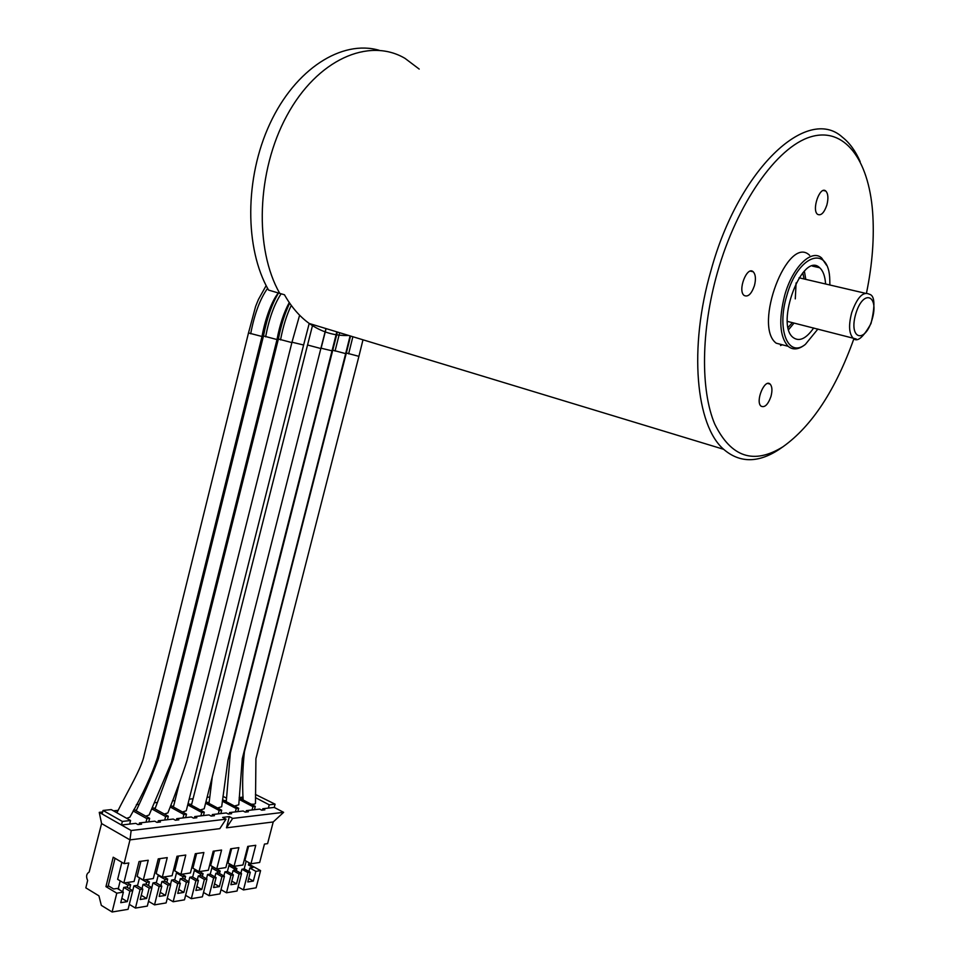 <?xml version="1.0" encoding="UTF-8"?>
<svg xmlns="http://www.w3.org/2000/svg" width="960" height="960" viewBox="0 0 960 960"><rect width="100%" height="100%" fill="white"/><g stroke="black" fill="none" stroke-linecap="round" stroke-linejoin="round"><path stroke-width="1.44" d="M829.872 284.988L829.788 280.2C829.248 244.236 798.108 253.98 786.78 295.716C776.352 329.64 788.208 358.368 805.368 344.388L817.92 329.028M825.6 283.992C825.072 276.228 823.104 270.816 819.696 267.756C802.656 250.728 774.792 323.976 793.152 337.524C799.272 341.964 806.112 338.784 813.684 327.972M804.624 344.952L804.012 345.408C797.916 349.74 792.624 350.04 788.112 346.284C779.652 336.732 778.524 319.692 784.74 295.152C792.528 267.132 811.584 248.448 821.688 258.036L826.488 265.188M815.952 266.904L815.688 265.908M809.652 255.336C787.872 233.82 752.772 326.088 776.22 343.2L785.436 345.588M770.952 396.492C772.488 390.6 772.212 386.472 770.124 384.096C764.652 378.432 755.112 401.568 761.028 406.152C764.676 407.904 767.988 404.688 770.952 396.492M754.416 285.696C756.072 279.132 755.676 274.5 753.216 271.776C747.012 265.668 737.424 290.472 744.072 295.428C747.972 297.36 751.428 294.108 754.416 285.696M826.836 205.14C828.552 198.372 828.192 193.656 825.756 191.004C819.924 185.556 811.38 210.048 817.608 214.356C821.04 215.952 824.112 212.88 826.836 205.14M866.496 293.04C872.448 264.06 874.476 236.856 872.58 211.44C868.512 159.456 844.416 126.48 810.492 136.908C776.688 147.108 736.932 203.592 717.444 272.436C700.86 330.804 700.512 390.468 714.744 424.08C731.088 457.368 753.876 464.904 783.084 446.688C811.956 426.012 835.584 389.976 853.956 338.568M379.14 50.28C341.88 39.432 295.332 68.892 269.94 123.648C244.416 178.284 244.752 248.832 268.56 290.088L279.756 293.388C254.364 249.228 256.464 171.384 286.908 115.584C317.148 59.568 368.7 36.96 404.988 58.356C368.7 36.96 317.148 59.568 286.908 115.584C256.464 171.384 254.364 249.228 279.756 293.388L284.46 294.768C291.384 307.02 299.664 316.596 309.3 323.508L723.66 449.304C695.928 425.544 688.428 348.18 710.964 270.612C738.48 169.26 807.168 104.928 842.4 137.196C849.576 142.836 855.492 150.96 860.148 161.568M348.66 335.46C334.62 336.06 321.492 332.076 309.3 323.508M782.544 447.06L779.028 449.496C758.124 463.152 739.668 463.092 723.66 449.304M805.788 279.36L804.372 271.128M788.688 329.58L794.052 323.052M404.988 58.356L419.196 69.072M780.516 345.528L782.292 344.772M804.084 278.964L802.8 272.82M788.16 327.396L792.36 322.632M320.904 348.156L332.016 350.82L227.952 760.104L221.676 806.748L217.548 807.984M278.388 339.024L291.888 342.6L186.96 760.68C182.064 775.86 175.716 793.272 167.904 812.904L164.352 814.056M291.96 342.204L303.612 345L309.216 323.448M182.508 811.992L186.252 810.768L303.6 345.06M307.548 345L320.844 348.528L325.956 328.56M200.232 809.964L204.18 808.8L320.832 348.588M332.82 350.184L345.66 353.628L242.268 758.7L238.776 804.804M234.456 806.028L238.776 804.816M350.544 336.024L346.332 353.016L358.908 356.34L255.912 758.664L255.492 802.908C255.708 804.036 254.196 804.444 250.968 804.12M346.344 352.956L244.44 751.668C242.64 767.472 242.196 783.576 243.12 799.98M263.472 335.964L277.008 339.552L171.348 762.516L149.1 815.028L145.752 816.168M266.148 285.6L258.432 299.472L255.612 306.42L248.496 332.952L262.02 336.492L157.416 757.74C151.992 774.636 142.8 794.448 129.852 817.2L126.684 818.316M248.508 332.892L144.156 755.172C141.996 767.556 127.452 791.46 116.892 812.772M158.316 874.86L156.3 882.888M159.132 886.524L152.988 882.912L155.664 882.504L161.796 886.104L159.204 896.424L165.432 895.404L168.024 885.132L170.712 884.712L166.116 902.928L154.524 904.872L159.132 886.524L161.796 886.104M152.988 882.912L151.824 887.58M148.524 901.296L154.524 904.872M229.392 863.748L227.4 871.488M246.18 861.132L244.176 868.872M129.312 904.368L135.444 908.076L140.088 889.512L133.932 885.852L136.656 885.432L142.812 889.08L140.208 899.52L146.592 898.476L149.196 888.084L151.944 887.652L145.8 884.028L143.04 884.448L149.196 888.084M140.088 889.512L142.812 889.08M143.04 884.448L142.008 888.612M141.264 895.296L146.592 898.476M135.444 908.076L147.324 906.084L151.944 887.652M133.932 885.852L131.328 896.28M132.72 890.664L126.564 886.992L123.744 887.424L129.9 891.108L132.72 890.664L128.076 909.324L112.116 912L116.784 893.172L123.372 892.14L120.744 902.688L127.284 901.632L129.9 891.108M123.744 887.424L122.676 891.72M121.836 898.332L127.284 901.632M243.108 798.648L241.02 798.876M155.34 808.032L153.768 808.2M255.432 794.448L275.076 804.168L269.232 804.828L255.456 797.628M103.02 810.456L111.24 809.592L130.56 820.5L122.364 821.436L103.02 810.456L102.144 813.996L99.252 812.352L101.58 823.56L89.172 872.04C86.376 873.78 85.872 876.588 87.636 880.476L85.836 887.856L98.928 895.836L101.328 905.376L112.116 912M139.068 824.436L139.44 822.948L141.576 824.148L137.952 824.568L135.804 823.356L121.476 825.012L102.144 813.996M248.58 846.288L244.92 860.436L250.968 863.784L259.68 862.464L264.456 844.08L267.588 843.636L273.216 821.964L283.62 812.328L232.68 818.4L229.344 816.6L222.672 817.392L226.02 819.192L131.148 830.52L121.476 825.012L122.364 821.436M129.684 824.064L130.56 820.5M108.264 885.744L113.628 888.984L117.204 888.432L123.372 892.14M226.02 819.192L219.804 828.648L129.984 839.88L124.104 863.628L113.208 857.22L105.948 886.632L108.12 886.308L115.032 858.3M105.948 886.632L116.784 893.172M124.104 863.628L128.808 862.968L123.828 883.02L134.088 881.472L139.056 861.54L148.248 860.256L143.304 880.068L153.324 878.556L158.256 858.864L167.244 857.616L162.312 877.2L172.092 875.712L177 856.26L185.772 855.036L180.888 874.392L190.428 872.94L195.312 853.704L203.88 852.516L199.02 871.644L208.344 870.24L213.204 851.208L221.568 850.044L216.732 868.968L225.852 867.588L230.676 848.784L238.86 847.644L234.036 866.352L242.952 864.996L247.752 846.396L255.756 845.292L250.968 863.784M123.828 883.02L117.648 879.336L121.86 862.308M133.836 809.508L149.652 818.34L148.776 821.868L139.44 822.948M149.652 818.34L146.904 818.652L133.092 810.936M146.028 822.18L146.904 818.652M129.636 888.816L130.644 884.736L126.96 882.54M143.304 880.068L137.136 876.432L140.916 861.276M148.776 821.868L154.764 821.172L156.9 822.372L160.44 821.964L158.304 820.764L157.932 822.252M152.472 807.492L168.3 816.24L167.424 819.72L158.304 820.764M168.3 816.24L165.612 816.54L151.836 808.92M164.736 820.032L165.612 816.54M222.564 799.704L238.692 808.284L237.84 811.608L243.168 810.996L245.268 812.112L248.424 811.74L246.336 810.636L245.976 812.028M205.968 801.756L221.688 810.204L219.18 810.492L205.596 803.184M221.688 810.204L220.836 813.564L218.328 813.852L219.18 810.492M188.112 803.4L204.3 812.172L201.732 812.46L187.74 804.864M204.3 812.172L203.436 815.568L200.88 815.868L201.732 812.46M167.292 898.284L173.148 901.752L177.732 883.608L171.612 880.056L174.216 879.648L180.336 883.2L177.756 893.4L183.84 892.404L186.408 882.252L189.036 881.832L182.94 878.304L180.3 878.712L186.408 882.252M177.732 883.608L180.336 883.2M180.3 878.712L179.316 882.612M178.752 889.428L183.84 892.404M185.616 895.344L191.328 898.692L195.888 880.764L189.792 877.248L192.336 876.852L198.432 880.356L195.876 890.436L201.816 889.464L204.372 879.432L206.94 879.024L200.856 875.544L198.288 875.94L204.372 879.432M195.888 880.764L198.432 880.356M198.288 875.94L197.328 879.72M196.848 886.596L201.816 889.464M203.508 892.464L209.1 895.704L213.636 877.98L207.564 874.512L210.048 874.128L216.12 877.584L213.576 887.556L219.384 886.608L221.928 876.672L224.436 876.276L218.376 872.844L215.868 873.24L221.928 876.672M213.636 877.98L216.12 877.584M215.868 873.24L214.92 876.9M214.524 883.824L219.384 886.608M238.692 808.284L236.244 808.56L222.372 801.18M237.84 811.608L235.392 811.896L236.244 808.56M226.332 800.448L224.352 800.652M219.528 873.504L220.164 871.044L212.196 866.544M221.004 889.656L226.476 892.788L230.988 875.256L224.928 871.836L227.364 871.464L233.412 874.872L230.88 884.724L236.556 883.8L239.088 873.984L241.536 873.6L235.5 870.216L233.04 870.588L239.088 873.984M230.988 875.256L233.412 874.872M233.04 870.588L232.128 874.152M231.804 881.112L236.556 883.8M226.476 892.788L237.048 891.012L241.536 873.6M224.928 871.836L223.872 875.964M220.164 871.044L217.692 871.428L217.284 873.012M224.436 876.276L219.924 893.892L209.1 895.704M207.564 874.512L206.484 878.76M200.136 875.664L200.544 874.044L203.064 873.66L202.368 876.408M206.94 879.024L202.404 896.832L191.328 898.692M189.792 877.248L188.688 881.628M182.592 878.364L183 876.732L185.58 876.336L184.8 879.384M189.036 881.832L184.464 899.844L173.148 901.752M171.612 880.056L170.472 884.568M167.424 819.72L173.268 819.048L175.392 820.224L178.86 819.816L176.736 818.652L176.364 820.116M162.312 877.2L156.168 873.612L159.924 858.636M194.364 818.016L194.736 816.576L196.848 817.728L193.476 818.124L191.352 816.96L176.736 818.652M180.888 874.392L174.756 870.852L178.488 856.044M203.436 815.568L209.016 814.932L211.128 816.072L214.44 815.688L212.328 814.548L211.956 815.976M199.02 871.644L192.912 868.164L196.62 853.524M220.836 813.564L226.284 812.94L228.396 814.068L231.624 813.696L229.524 812.568L229.152 813.984M216.732 868.968L210.648 865.524L214.344 851.052M235.392 811.896L229.524 812.568M218.328 813.852L212.328 814.548M200.88 815.868L194.736 816.576M170.712 805.536L186.504 814.176L183.888 814.476L170.16 806.952M183.012 817.92L183.888 814.476M186.504 814.176L185.64 817.62M173.616 806.076L172.02 806.256M166.836 882.444L167.688 879.072L164.028 876.936M176.712 871.98L174.696 879.924M176.46 872.952L183 876.732M191.712 804.144L189.864 804.348M185.58 876.336L181.932 874.236M194.676 869.172L192.672 877.044M194.34 870.504L200.544 874.044M209.16 802.284L207.3 802.476M203.064 873.66L199.428 871.584M212.232 866.424L210.24 874.236M211.812 868.092L217.692 871.428M234.036 866.352L227.976 862.956L231.648 848.64M239.196 797.904L255.312 806.4L254.472 809.688L246.336 810.636M255.312 806.4L252.924 806.676L239.112 799.392M252.072 809.964L252.924 806.676M250.368 863.46L250.032 864.756L248.448 864.996L249.036 862.716M254.472 809.688L259.68 809.088L261.768 810.192L264.864 809.832L262.776 808.74L262.416 810.12M283.62 812.328L274.236 807.42L262.776 808.74M268.38 808.092L269.232 804.828M275.076 804.168L274.236 807.42M273.216 821.964L226.476 827.808L232.68 818.4M226.476 827.808L229.344 816.6M131.148 830.52L129.984 839.88L101.58 823.56M118.152 810.348L113.46 810.84M102.636 811.992L99.252 812.352M136.368 804.624L139.068 804.348M154.608 802.74L157.464 802.44M172.476 800.892L174.984 800.628M189.18 799.152L193.068 798.756M207.096 797.304L209.808 797.028M222.984 796.308L226.464 798.156M243.096 797.124L239.22 797.532M117.24 812.112L115.944 812.244M136.512 810.048L135.072 810.204M120.204 880.86L118.188 889.02M119.268 889.32L118.26 888.72M124.188 882.96L127.884 885.168L127.32 887.436M127.884 885.168L130.644 884.736M250.032 864.756L260.58 870.612L256.116 887.808L243.456 889.932L247.932 872.592L250.308 872.22L247.788 881.964L253.344 881.064L255.864 871.356L260.58 870.612M250.308 872.22L244.284 868.86L241.908 869.232L240.876 873.228M238.104 886.908L243.456 889.932M241.908 869.232L247.932 872.592M248.448 864.996L252.996 867.516L249.84 868.008L255.864 871.356M249.84 868.008L248.94 871.464M248.7 878.46L253.344 881.064M236.316 870.672L236.88 868.488L229.272 864.228M234.06 870.432L234.468 868.86L228.888 865.728M236.88 868.488L234.468 868.86M170.712 884.712L164.592 881.136L161.892 881.544L168.024 885.132M161.892 881.544L160.884 885.576M160.236 892.332L165.432 895.404M167.688 879.072L165.048 879.48L164.628 881.16M158.172 875.46L165.048 879.48M148.452 885.588L149.388 881.868L145.704 879.708M139.488 877.824L137.472 885.912M146.196 884.256L146.688 882.288L139.44 878.016M149.388 881.868L146.688 882.288M851.724 312.612C857.232 297.264 863.124 291.132 869.376 294.228C874.812 295.488 875.352 305.256 871.008 323.532C862.812 338.184 856.74 342.936 852.816 337.776C848.916 333.096 848.556 324.708 851.724 312.612M856.236 338.976L787.392 321.384M855.804 313.752C848.292 339.024 864.816 344.472 872.028 319.728C879.576 295.044 863.328 288.42 855.804 313.752M795.288 298.884L796.092 282.924M321.108 348.216L326.088 328.608M280.524 339.9C283.176 326.076 286.764 314.58 291.288 305.412M335.04 351.072L339.66 332.724M348.624 353.856L352.872 336.732M265.62 336.84C269.148 318.396 274.308 304.056 281.124 293.796M250.68 333.78C254.448 313.968 260.076 298.824 267.588 288.348M776.22 343.2L788.112 346.284M812.376 266.088L819.696 267.756M783.084 446.688L779.028 449.496M823.32 190.512L825.756 191.004M750.42 271.128L753.216 271.776M767.784 383.448L770.124 384.096M805.368 344.388L804.012 345.408M799.068 277.8L865.08 293.22M212.304 776.736L209.016 803.4M336.804 331.86L332.016 350.82M289.68 303.168C284.796 313.308 281.028 325.284 278.364 339.084L173.22 759.816L155.016 808.896M299.616 315.204L291.876 342.588M179.628 782.1L173.388 807M307.524 345.072L191.436 805.2M312.756 324.552L307.536 345.072M337.38 332.028L230.34 753.024L226.26 801.672M350.088 335.892L345.66 353.616M362.988 339.804L358.908 356.34M278.508 293.016C271.992 303.744 266.976 318.072 263.46 336.024L158.388 758.7C153.3 772.776 145.896 790.152 136.164 810.804M289.272 302.556C283.896 312.324 279.804 324.648 277.008 339.552M278.364 292.98C272.388 299.796 265.308 317.904 262.02 336.48"/></g></svg>
